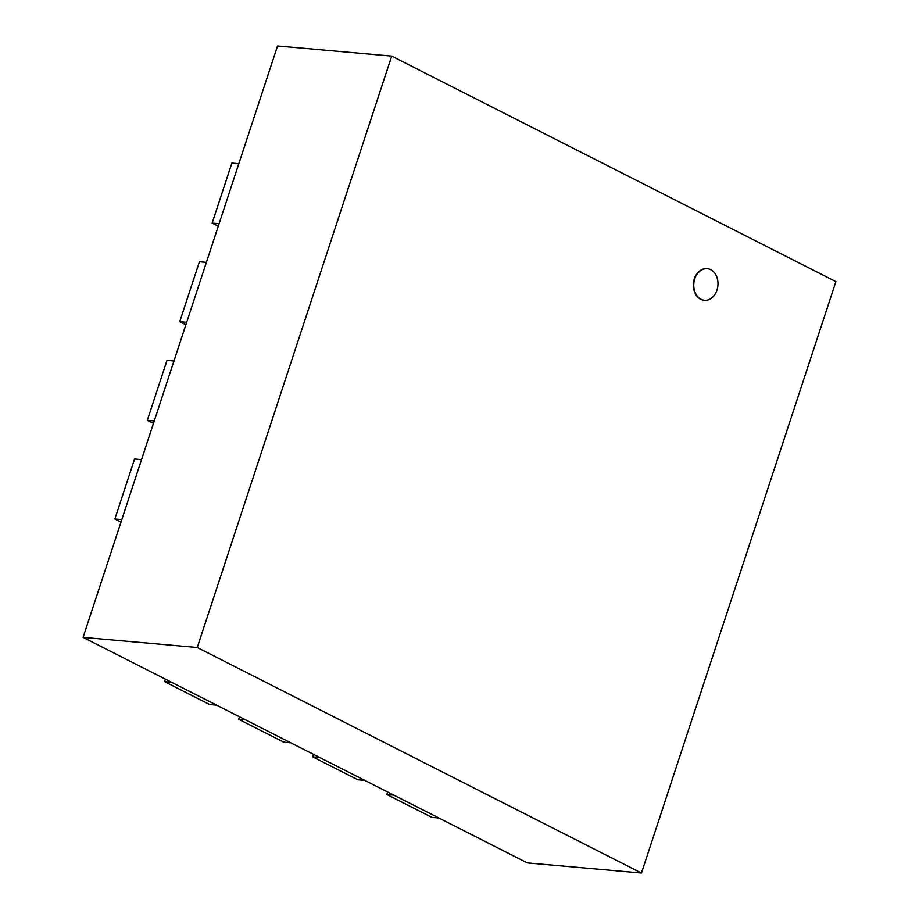 <?xml version="1.0" encoding="UTF-8"?>
<svg xmlns="http://www.w3.org/2000/svg" width="919" height="919" viewBox="0 0 919 919"><rect width="100%" height="100%" fill="white"/><g stroke="black" fill="none" stroke-linecap="round" stroke-linejoin="round"><path stroke-width="1.38" d="M710.743 269.715A15.841 12.085 95.1 0 0 707.285 268.716A15.841 12.085 95.1 0 0 693.845 283.431A15.841 12.085 95.1 0 0 704.482 300.283A15.841 12.085 95.1 0 0 717.578 287.888A15.841 12.085 95.1 0 0 710.743 269.715M704.276 300.26A15.841 12.085 -84.9 0 1 704.08 300.249A15.841 12.085 -84.9 0 1 693.443 283.397A15.841 12.085 -84.9 0 1 706.883 268.681A15.841 12.085 -84.9 0 1 707.079 268.704M83.089 637.372L277.538 45.95L391.712 56.093L197.263 647.504L83.089 637.372L527.288 862.907L641.462 873.05L835.911 281.628L391.712 56.093M197.263 647.504L641.462 873.05M212.151 223.076L231.875 163.1L238.814 163.72L219.101 223.696L212.151 223.076L218.285 226.189M179.722 321.707L199.434 261.743L206.384 262.352L186.672 322.328L179.722 321.707L185.856 324.821M147.293 420.351L167.005 360.374L173.955 360.995L154.243 420.959L147.293 420.351L153.416 423.452M114.864 518.982L134.576 459.006L141.526 459.626L121.813 519.603L114.864 518.982L120.986 522.095M164.593 681.668L209.635 704.54L216.585 705.149L171.543 682.277L164.593 681.668L165.42 679.175M238.676 719.278L283.718 742.15L290.668 742.77L245.626 719.899L238.676 719.278L239.503 716.786M312.759 756.9L357.801 779.771L364.751 780.38L319.709 757.509L312.759 756.9L313.586 754.407M386.842 794.51L431.884 817.382L438.834 818.002L393.791 795.13L386.842 794.51L387.669 792.017"/></g></svg>
